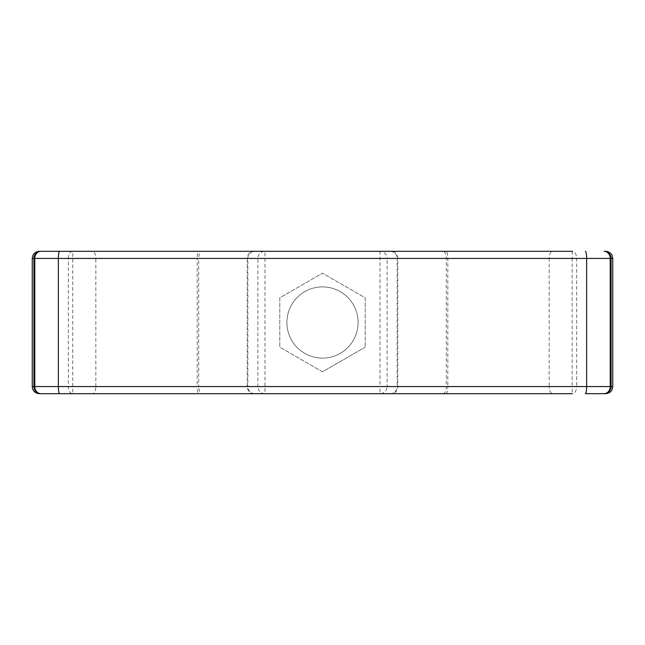 <?xml version="1.0" encoding="UTF-8"?>
<svg xmlns="http://www.w3.org/2000/svg" width="645" height="645" viewBox="0 0 645 645"><rect width="100%" height="100%" fill="white"/><g stroke="black" fill="none" stroke-linecap="round" stroke-linejoin="round"><path stroke-width="0.48" stroke-dasharray="3.23 2.42" d="M390.056 393.692A7.119 7.095 90 0 0 397.151 386.573L387.121 386.573A7.119 7.095 -90 0 1 380.026 393.692L380.026 386.573L257.879 386.573A7.119 7.095 -90 0 0 264.974 393.692L264.974 251.308A7.119 7.095 90 0 0 257.879 258.427L257.879 386.573L247.849 386.573L247.849 258.427A7.119 7.095 90 0 1 254.944 251.308L253.703 251.308A7.119 6.474 90 0 0 247.228 258.427L198.708 258.427A7.119 3.209 90 0 1 201.909 251.308L92.34 251.308A7.119 3.491 90 0 1 95.831 258.427L68.33 258.427A7.119 4.426 -90 0 1 72.756 251.308L72.756 393.692A7.119 4.426 -90 0 1 68.33 386.573L68.33 258.427L32.25 258.427M40.925 251.308L59.614 251.308M253.703 393.692A7.119 6.474 90 0 1 247.228 386.573L247.228 258.427L387.121 258.427A7.119 7.095 90 0 0 380.026 251.308L572.244 251.308A7.119 4.426 -90 0 1 576.67 258.427L612.75 258.427M585.386 393.692L604.075 393.692M254.944 393.692A7.119 7.095 90 0 1 247.849 386.573L198.708 386.573A7.119 3.209 90 0 0 201.909 393.692L198.894 393.692A7.119 1.701 90 0 1 197.193 386.573L95.831 386.573L95.831 258.427L197.193 258.427A7.119 1.701 90 0 1 198.894 251.308L201.909 251.308M446.106 393.692A7.119 1.701 90 0 0 447.807 386.573L549.169 386.573A7.119 3.491 -90 0 0 552.66 393.692L391.297 393.692A7.119 6.474 90 0 0 397.772 386.573L397.772 258.427A7.119 6.474 90 0 0 391.297 251.308M552.66 393.692L572.244 393.692A7.119 4.426 -90 0 0 576.67 386.573L610.21 386.573M322.5 286.904A35.596 35.596 0 0 1 353.331 340.302A35.596 35.596 0 0 1 291.669 340.302A35.596 35.596 0 0 1 322.5 286.904A35.596 35.596 0 0 1 353.331 340.302A35.596 35.596 0 0 1 291.669 340.302A35.596 35.596 0 0 1 322.5 286.904M322.5 371.826L279.785 347.163L279.785 297.837L322.5 273.174L365.215 297.837L365.215 347.163L365.215 297.837L322.5 273.174L279.785 297.837L279.785 347.163L322.5 371.826L365.215 347.163L322.5 371.826M32.25 386.573L33.927 386.573M34.79 386.573L95.831 386.573A7.119 3.491 90 0 1 92.34 393.692M198.708 258.427L197.193 258.427L197.193 386.573L198.708 386.573L198.708 258.427M380.026 251.308L380.026 386.573L387.121 386.573L387.121 258.427L397.151 258.427A7.119 7.095 90 0 0 390.056 251.308M443.091 393.692A7.119 3.209 90 0 0 446.292 386.573L447.807 386.573L447.807 258.427A7.119 1.701 90 0 0 446.106 251.308L552.66 251.308A7.119 3.491 -90 0 0 549.169 258.427L397.151 258.427L397.151 386.573L446.292 386.573L446.292 258.427A7.119 3.209 90 0 0 443.091 251.308M572.244 251.308L572.139 258.427L576.67 258.427L576.67 386.573L572.139 386.573L572.244 393.692M549.169 258.427L572.139 258.427L572.139 386.573L549.169 386.573L549.169 258.427M611.073 386.573L612.75 386.573"/><path stroke-width="0.97" d="M201.909 393.692L391.297 393.692M572.244 251.308L40.925 251.308A7.119 6.998 90 0 0 33.927 258.427L34.79 258.427A7.119 6.127 90 0 1 40.925 251.308L39.369 251.308C35.048 251.727 32.669 254.098 32.25 258.427L32.25 386.573C32.653 390.846 34.991 393.224 39.256 393.692L198.894 393.692M585.386 251.308A7.119 1.25 90 0 1 586.636 258.427L58.364 258.427A7.119 1.25 90 0 1 59.614 251.308L92.34 251.308M253.703 251.308L201.909 251.308M604.075 393.692L585.386 393.692A7.119 1.25 90 0 0 586.636 386.573L611.073 386.573A7.119 6.998 90 0 1 604.075 393.692A7.119 6.127 90 0 0 610.21 386.573L610.21 258.427A7.119 6.127 90 0 0 604.075 251.308A7.119 6.998 90 0 1 611.073 258.427L612.75 258.427L612.024 255.291C612.178 255.388 610.67 251.76 605.631 251.308M254.944 251.308L380.026 251.308M572.244 393.692L72.756 393.692M32.25 386.573L34.79 386.573A7.119 6.127 90 0 0 40.925 393.692A7.119 6.998 90 0 1 33.927 386.573L33.927 258.427L32.25 258.427M33.927 386.573L34.79 386.573L34.79 258.427L58.364 258.427L58.364 386.573A7.119 1.25 90 0 0 59.614 393.692M612.75 258.427L612.75 386.573L611.073 386.573L611.073 258.427L586.636 258.427L586.636 386.573L34.79 386.573M610.21 386.573L611.073 386.573M612.75 386.573L612.024 389.709C612.178 389.612 610.67 393.24 605.631 393.692"/></g></svg>
